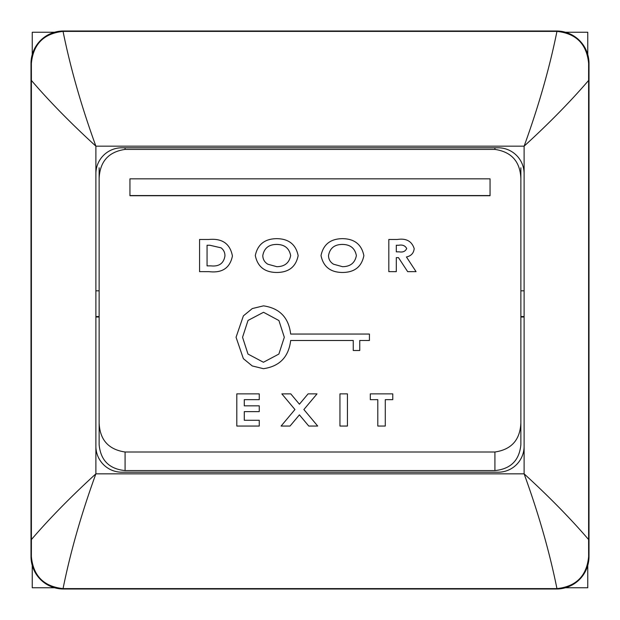 <?xml version="1.0" encoding="UTF-8"?>
<svg xmlns="http://www.w3.org/2000/svg" width="620" height="620" viewBox="0 0 620 620"><rect width="100%" height="100%" fill="white"/><g stroke="black" fill="none" stroke-linecap="round" stroke-linejoin="round"><path stroke-width="0.93" d="M54.552 32.24L32.24 32.24L32.24 54.552M32.24 565.448L32.24 587.76L54.552 587.76M565.448 587.76L587.76 587.76L587.76 565.448M587.76 54.552L587.76 32.24L565.448 32.24M63.442 589L556.558 589A32.441 32.441 0 0 0 589 556.558L589 63.442A32.441 32.441 0 0 0 556.558 31L63.442 31A32.441 32.441 0 0 0 31 63.442L31 556.558A32.441 32.441 0 0 0 63.442 589L556.558 589A32.441 32.441 0 0 0 589 556.558L589 63.442A32.441 32.441 0 0 0 556.558 31L63.442 31A32.441 32.441 0 0 0 31 63.442L31 556.558A32.441 32.441 0 0 0 63.442 589L63.054 588.605C43.764 586.536 33.201 575.856 31.372 556.558L31.372 63.442C33.186 44.167 43.741 33.488 63.054 31.395L556.946 31.395C576.236 33.465 586.799 44.144 588.628 63.442L588.605 80.43C570.369 101.633 548.87 123.55 524.117 146.165C538.594 106.33 549.537 68.068 556.946 31.395C576.236 33.465 586.799 44.144 588.628 63.442L588.605 80.43C570.369 101.633 548.87 123.55 524.117 146.165C538.594 106.33 549.537 68.068 556.946 31.395L556.558 31L556.558 31.395L63.442 31.395L63.442 31L63.054 31.395C70.44 68.014 81.383 106.268 95.883 146.165C71.044 123.465 49.546 101.548 31.395 80.43L31.372 63.442C33.186 44.167 43.741 33.488 63.054 31.395C70.44 68.014 81.383 106.268 95.883 146.165C71.044 123.465 49.546 101.548 31.395 80.43L31.395 539.571C49.569 518.429 71.068 496.512 95.883 473.835C81.406 513.647 70.463 551.909 63.054 588.605C43.764 586.536 33.201 575.856 31.372 556.558L31.395 539.571C49.569 518.429 71.068 496.512 95.883 473.835C81.406 513.647 70.463 551.909 63.054 588.605L556.558 588.605L556.558 589L556.946 588.605C549.56 551.986 538.617 513.732 524.117 473.835C548.956 496.535 570.454 518.452 588.605 539.571L588.605 80.43L588.628 556.558C586.814 575.833 576.259 586.512 556.946 588.605L63.442 588.605L63.442 589M121.838 147.792A25.955 25.955 0 0 0 95.883 173.747L95.883 446.253A25.955 25.955 0 0 0 121.838 472.207L498.162 472.207A25.955 25.955 0 0 0 524.117 446.253L524.117 173.747A25.955 25.955 0 0 0 498.162 147.792L121.838 147.792A25.955 25.955 0 0 0 95.883 173.747L95.883 446.253A25.955 25.955 0 0 0 121.838 472.207L498.162 472.207A25.955 25.955 0 0 0 524.117 446.253L524.117 173.747A25.955 25.955 0 0 0 498.162 147.792L121.838 147.792M588.628 556.558C586.814 575.833 576.259 586.512 556.946 588.605C549.56 551.986 538.617 513.732 524.117 473.835C548.956 496.535 570.454 518.452 588.605 539.571L588.628 556.558M199.57 271.645L199.57 239.475L208.917 239.475C222.27 238.227 230.113 243.738 232.43 256.006C229.974 267.995 222.185 273.203 209.064 271.645L199.57 271.645L209.064 271.653C222.185 273.211 229.974 268.003 232.43 256.021L232.43 256.021M207.057 245.249L207.057 265.872L210.901 265.872C219.054 266.74 223.735 263.415 224.944 255.905C224.99 252.572 223.696 249.876 221.069 247.822L209.87 245.249L207.057 245.249L209.87 245.256L221.069 247.837C223.696 249.883 224.99 252.58 224.944 255.913M255.308 255.549C257.626 244.412 264.794 238.778 276.815 238.646C288.804 238.832 295.911 244.497 298.142 255.657C295.918 266.755 288.827 272.366 276.869 272.467C264.794 272.413 257.602 266.771 255.308 255.549L255.308 255.556C257.602 266.778 264.794 272.42 276.869 272.474C288.827 272.374 295.918 266.771 298.142 255.665L298.142 255.665M290.656 255.587C289.23 248.24 284.58 244.52 276.698 244.435C268.755 244.466 264.112 248.194 262.795 255.626C262.903 259.377 264.585 262.245 267.84 264.221L276.846 266.693C284.673 266.592 289.276 262.888 290.656 255.579C289.23 248.233 284.58 244.513 276.698 244.419C268.755 244.474 264.112 248.202 262.795 255.634M321.021 255.549C323.346 244.412 330.514 238.778 342.527 238.646C354.516 238.832 361.631 244.497 363.863 255.657C361.631 266.755 354.539 272.366 342.581 272.467C330.507 272.413 323.322 266.771 321.021 255.549L321.021 255.556C323.322 266.778 330.507 272.42 342.581 272.474C354.539 272.374 361.631 266.771 363.863 255.665L363.863 255.665M356.376 255.587C354.95 248.24 350.292 244.52 342.418 244.435C334.467 244.466 329.832 248.194 328.507 255.626C328.615 259.377 330.297 262.245 333.56 264.221L342.558 266.693C350.385 266.592 354.989 262.888 356.376 255.579C354.95 248.233 350.292 244.513 342.418 244.419C334.467 244.474 329.832 248.202 328.507 255.634M388.817 271.645L388.817 239.475L397.443 239.475C406.209 238.126 411.789 241.172 414.191 248.612C413.718 253.169 411.137 255.952 406.441 256.967L416.059 271.645L407.658 271.645L398.474 257.618L396.304 257.618L396.304 271.645L388.817 271.645L396.304 271.653M396.304 251.844L399.14 251.844C402.861 252.495 405.387 251.387 406.704 248.535C405.186 245.66 402.543 244.567 398.776 245.249L396.304 245.249L396.304 251.844M414.191 248.612L414.191 248.62C413.718 253.177 411.137 255.959 406.441 256.974M416.059 271.645L407.658 271.653L398.474 257.626L396.304 257.626M406.704 248.542C405.186 245.667 402.543 244.575 398.776 245.256L396.304 245.256M259.261 411.61L244.288 411.61L244.288 420.275L259.261 420.275L259.261 426.056L236.801 426.056L236.801 393.878L259.261 393.878L259.261 399.652L244.288 399.66L244.288 405.837L259.261 405.837L259.261 411.626L244.288 411.626M259.261 426.049L236.801 426.049M259.261 399.652L244.288 399.652M294.942 409.533L281.844 393.886L290.772 393.878L299.413 404.209L308.078 393.878L317.014 393.878L303.885 409.541L317.696 426.049L308.776 426.056L299.406 414.873L290.021 426.056L281.092 426.056L294.95 409.533L281.844 393.878M317.696 426.049L308.776 426.056L299.406 414.857L290.021 426.056L281.092 426.049M317.014 393.878L303.878 409.541M339.946 426.049L339.946 393.878L347.433 393.878L347.433 426.049L339.946 426.056L347.433 426.056M370.31 399.652L370.31 393.878L392.77 393.878L392.77 399.652L385.284 399.66L385.284 426.049L377.797 426.056L377.797 399.652L370.31 399.66L377.797 399.652M385.284 426.049L377.797 426.049M392.77 399.652L385.284 399.652M263.43 362.251L278.861 354.082L284.317 337.264L278.915 320.524L263.531 312.286L248.023 320.424L242.552 337.264L247.985 354.059L263.43 362.251M284.317 337.264L278.915 320.532L263.531 312.294L248.023 320.431L242.552 337.28M369.427 340.488L359.747 340.488L369.427 340.496L369.427 334.048L290.664 334.048C288.711 317.618 279.659 308.217 263.492 305.854L252.309 308.558L243.389 315.859L236.057 337.264L243.365 358.654L252.224 365.94L263.43 368.691C279.604 366.381 288.68 356.981 290.664 340.496L353.253 340.496L353.253 350.517L359.747 350.517L353.253 350.509M236.057 337.28L243.365 358.647L252.224 365.932L263.43 368.683C279.604 366.374 288.68 356.973 290.664 340.488L353.253 340.488M520.87 167.795L520.87 444.633C519.397 460.335 510.748 468.991 494.915 470.588L125.085 470.588C109.252 468.991 100.603 460.335 99.13 444.633L99.13 422.972C99.874 439.882 108.531 449.554 125.085 452.003L125.085 470.588M129.944 195.734L490.056 195.734L490.056 178.839L129.944 178.839L129.944 195.734M520.87 178.436C520.126 161.533 511.469 151.861 494.915 149.412L125.085 149.412C108.562 151.838 99.913 161.51 99.13 178.436L99.13 422.972M494.915 470.588L494.915 452.003L125.085 452.003M494.915 452.003C511.438 449.578 520.087 439.906 520.87 422.972M99.13 178.436L99.13 167.795M129.944 195.564L490.056 195.564M359.747 340.488L359.747 350.509M524.117 290.827L520.87 290.827M524.117 316.556L520.87 316.556M524.117 317.014L520.87 317.014M95.883 290.827L99.13 290.827M95.883 317.014L99.13 317.014M95.883 316.556L99.13 316.556M95.883 146.165L95.883 173.747L95.883 146.165L524.117 146.165L524.117 173.747L524.117 146.165L95.883 146.165M95.883 446.253L95.883 473.835L524.117 473.835L524.117 446.253L524.117 473.835L95.883 473.835L95.883 446.253M125.085 147.792L125.085 149.412M494.915 149.412L494.915 147.792"/></g></svg>
